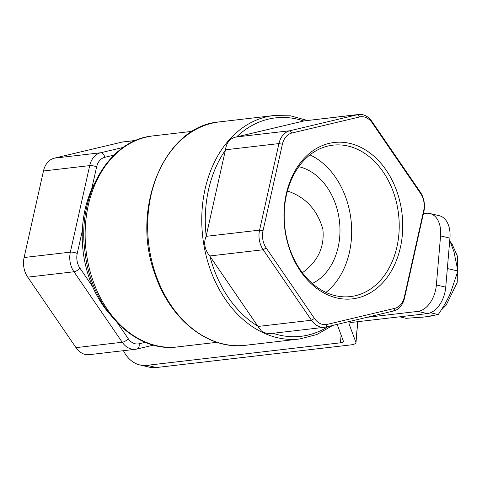 <?xml version="1.0" encoding="UTF-8"?>
<svg xmlns="http://www.w3.org/2000/svg" width="482" height="482" viewBox="0 0 482 482"><rect width="100%" height="100%" fill="white"/><g stroke="black" fill="none" stroke-linecap="round" stroke-linejoin="round"><path stroke-width="0.72" d="M335.303 295.665A76.222 57.225 -96.6 0 1 284.205 217.406A76.222 57.225 -96.6 0 1 332.905 145.16A76.222 57.225 -96.6 0 1 398.554 214.255A76.222 57.225 -96.6 0 1 350.528 296.581A76.222 57.225 -96.6 0 1 335.303 295.665M336.731 297.924A78.723 59.099 83.4 0 0 397.789 194.119A78.723 59.099 83.4 0 0 295.538 170.001A78.723 59.099 83.4 0 0 336.731 297.924M309.932 154.873A76.222 57.225 -96.6 0 1 351.004 219.792A76.222 57.225 -96.6 0 1 325.94 292.405M423.69 210.58L404.32 297.123A17.491 13.135 -96.6 0 1 394.8 308.347L327.145 324.398A17.491 13.135 -96.6 0 1 314.463 318.445L266.178 247.953A17.491 13.135 -96.6 0 1 263.015 230.776L282.392 144.239A17.491 13.135 -96.6 0 1 291.911 133.014L359.566 116.963A17.491 13.135 -96.6 0 1 372.249 122.916L420.527 193.409A17.491 13.135 -96.6 0 1 423.69 210.58L423.865 211.622A19.991 15.008 83.4 0 0 420.25 191.993L371.965 121.506A19.991 15.008 83.4 0 0 358.777 114.469A19.991 15.008 83.4 0 0 357.475 114.704L289.821 130.755A19.991 15.008 83.4 0 0 278.939 143.576L259.569 230.119A19.991 15.008 83.4 0 0 263.178 249.748L311.462 320.235A19.991 15.008 83.4 0 0 324.651 327.272A19.991 15.008 83.4 0 0 325.953 327.043L393.613 310.986A19.991 15.008 83.4 0 0 404.488 298.165L423.865 211.622M312.324 283.47A60.726 45.591 83.4 0 0 339.449 221.136A60.726 45.591 83.4 0 0 298.738 166.694M358.777 114.469L304.015 120.922L236.361 136.972C230.059 138.238 226.432 142.509 225.48 149.8L206.109 236.343C203.404 242.982 204.609 249.525 209.724 255.972L258.358 326.989L261.34 330.875L263.311 332.381L267.872 333.538L271.101 333.502L324.651 327.272M109.143 313.396A97.466 73.174 -96.6 0 1 94.104 184.232M27.715 277.15L73.957 271.77L122.235 342.256A19.991 15.008 83.4 0 0 135.43 349.293L89.188 354.674A19.991 15.008 -96.6 0 1 75.999 347.643L27.715 277.15A19.991 15.008 -96.6 0 1 24.1 257.521L43.47 170.983A19.991 15.008 -96.6 0 1 54.352 158.156L122.006 142.106A19.991 15.008 -96.6 0 1 123.308 141.877L135.912 140.407M287.441 190.993C305.455 197.036 317.264 209.76 322.862 229.155C324.705 247.007 317.879 261.533 302.377 272.734M139.798 364.922L149.173 367.127A49.983 31.86 -76.7 0 0 156.439 367.531L147.07 365.32A49.983 31.86 103.3 0 1 139.798 364.922A49.983 31.86 103.3 0 1 123.434 350.691M147.07 365.32L340.443 342.816L341.105 335.044M440.572 235.921L449.941 238.132A24.992 15.93 -76.7 0 0 439.283 215.713L429.914 213.508A24.992 15.93 103.3 0 1 440.572 235.921L436.367 284.964A24.992 15.93 103.3 0 1 417.87 311.396L427.239 313.607A24.992 15.93 -76.7 0 0 445.742 287.176L436.367 284.964M423.413 213.64L426.275 213.309A24.992 15.93 103.3 0 1 429.914 213.508M449.941 238.132L445.742 287.176M357.692 321.699L355.915 342.383L348.992 323.681A12.496 2.163 -175.1 0 1 348.968 323.5A12.496 2.163 -175.1 0 1 352.047 322.356L427.239 313.607M366.892 317.331L417.87 311.396M355.915 342.383A24.992 4.332 4.9 0 1 355.969 342.738A24.992 4.332 4.9 0 1 349.812 345.022L156.439 367.531M340.443 342.816A12.496 2.163 4.9 0 0 343.521 341.672A12.496 2.163 4.9 0 0 343.491 341.491L337.159 324.386M399.656 316.819L406.043 318.325L424.437 316.993L438.234 314.577C443.446 306.889 447.495 299.81 450.363 293.339L457.9 271.017L453.936 251.652L449.742 240.476M438.234 314.577L430.504 312.752M457.9 271.017L447.338 268.522M328.164 326.519A109.956 82.555 -96.6 0 1 273.011 333.279M257.816 326.181A109.956 82.555 -96.6 0 1 209.911 256.243M206.188 235.999A109.956 82.555 -96.6 0 1 205.796 207.64A109.956 82.555 -96.6 0 1 225.407 150.137M202.283 207.393A112.457 84.428 83.4 0 0 277.156 337.635A112.457 84.428 83.4 0 0 299.617 338.985L245.507 345.287A112.457 84.428 -96.6 0 1 223.046 343.931A112.457 84.428 -96.6 0 1 147.661 228.468A112.457 84.428 -96.6 0 1 219.509 121.88L273.619 115.578A112.457 84.428 83.4 0 0 202.283 207.393M236.626 136.912A109.956 82.555 -96.6 0 1 303.75 120.988M404.32 297.123L404.488 298.165M394.8 308.347L393.613 310.986M327.145 324.398L325.953 327.043M314.463 318.445L311.462 320.235L258.003 326.459M266.178 247.953L263.178 249.748L209.724 255.972M263.015 230.776L259.569 230.119L206.109 236.343M282.392 144.239L278.939 143.576L225.48 149.8M291.911 133.014L289.821 130.755L236.361 136.972M359.566 116.963L357.475 114.704L304.015 120.922M372.249 122.916L371.965 121.506M420.527 193.409L420.25 191.993M177.557 346.901A106.209 79.741 -96.6 0 1 156.343 345.624A106.209 79.741 -96.6 0 1 85.145 236.578A106.209 79.741 -96.6 0 1 152.999 135.906C109.016 139.732 77.09 195.312 84.892 251.218C90.477 307.058 134.123 353.228 177.557 346.901L216.99 342.316M145.359 342.292L139.105 343.774A14.996 11.255 -96.6 0 1 128.236 338.671A5.001 1.898 145.6 0 1 122.235 342.256L75.999 347.643M139.105 343.774A5.001 3.29 76.7 0 1 136.978 349.022L135.43 349.293A19.991 15.008 83.4 0 0 136.731 349.064A5.001 3.29 76.7 0 0 136.978 349.022L153.601 345.076M92.628 286.688L79.952 268.185A5.001 1.898 145.6 0 1 73.957 271.77A19.991 15.008 83.4 0 1 70.342 252.14L24.1 257.521M128.236 338.671L117.789 323.416M79.952 268.185A14.996 11.255 -96.6 0 1 77.24 253.46A5.001 1.392 -167.4 0 0 70.342 252.14L89.712 165.597A5.001 1.392 -167.4 0 1 96.617 166.917A14.996 11.255 -96.6 0 1 104.775 157.301A5.001 3.29 -103.3 0 0 100.593 152.776A19.991 15.008 83.4 0 0 89.712 165.597L43.47 170.983M77.24 253.46L82.332 230.739M91.532 189.637L96.617 166.917M104.775 157.301L113.951 155.126M123.284 147.39L100.593 152.776L54.352 158.156M122.006 142.106L135.659 140.515M348.992 323.681L349.022 323.326M307.323 120.458L290.562 115.831L273.619 115.578M332.755 325.428L316.855 334.526L299.617 338.985M245.507 345.287C208.79 350.281 170.182 319.735 155.108 274.493C130.098 208.598 164.501 125.748 219.509 121.88M192.432 131.315L152.999 135.906M355.969 342.738L357.777 321.693M422.322 317.222L430.613 316.132M441.06 310.294L446.157 305.19L457.225 282.56L457.538 256.43L452.014 243.94L450.272 241.729"/></g></svg>
